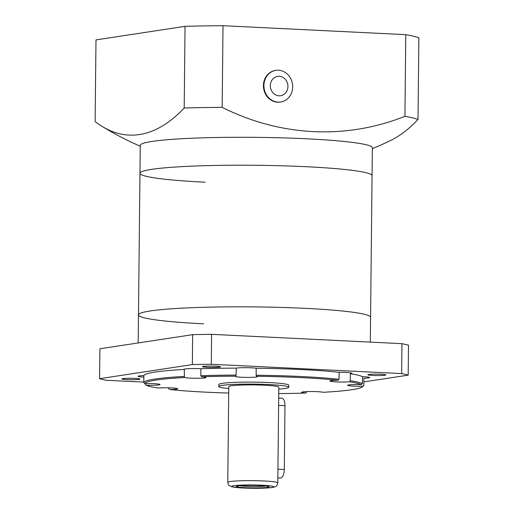 <?xml version="1.0" encoding="UTF-8"?>
<svg xmlns="http://www.w3.org/2000/svg" width="514" height="514" viewBox="0 0 514 514"><rect width="100%" height="100%" fill="white"/><g stroke="black" fill="none" stroke-linecap="round" stroke-linejoin="round"><path stroke-width="0.77" d="M205.17 182.213A116.055 9.194 0.6 0 1 139.962 173.263A116.055 9.194 0.6 0 1 306.845 166.742A116.055 9.194 0.6 0 1 372.052 175.692A116.055 9.194 -179.4 0 0 306.845 166.742A116.055 9.194 -179.4 0 0 139.962 173.263L138.478 314.876A116.055 9.194 -179.4 0 1 305.361 308.355A116.055 9.194 -179.4 0 1 370.575 317.305A116.055 9.194 -179.4 0 0 305.361 308.355A116.055 9.194 -179.4 0 0 138.478 314.876A116.055 9.194 -179.4 0 0 203.692 323.826M306.826 391.61L305.888 393.037A11.006 0.874 0.6 0 1 301.57 392.298A11.006 0.874 0.6 0 1 317.395 391.674A11.006 0.874 0.6 0 1 323.177 392.291A109.052 8.642 -179.4 0 0 362.498 386.727A109.052 8.642 -179.4 0 0 362.813 386.258L363.835 385.23A110.054 8.719 0.6 0 1 363.501 385.744L362.498 386.727M145.205 383.534L145.199 384.176L146.259 385.211A109.052 8.642 -179.4 0 0 158.004 388.031A11.006 0.874 0.6 0 1 171.56 387.916A11.006 0.874 0.6 0 1 177.741 388.764A11.006 0.874 0.6 0 1 169.671 389.522A109.052 8.642 -179.4 0 0 228.704 393.049M146.259 385.211A11.006 0.874 -179.4 0 0 160.021 384.511A11.006 0.874 -179.4 0 0 153.84 383.662A11.006 0.874 -179.4 0 0 144.794 383.547L143.791 382.577L143.869 375.593A11.006 0.874 -179.4 0 0 138.099 376.299A11.006 0.874 -179.4 0 0 143.849 377.128M235.785 376.19A109.052 8.642 -179.4 0 0 201.719 376.768A11.006 0.874 0.6 0 1 206.037 377.507A11.006 0.874 0.6 0 1 190.212 378.124A11.006 0.874 0.6 0 1 184.43 377.514L184.269 369.444A11.006 0.874 0.6 0 1 184.115 369.296A11.006 0.874 0.6 0 1 199.94 368.679A11.006 0.874 0.6 0 1 200.884 368.731L200.807 375.708A110.054 8.719 0.6 0 1 236.132 375.111L235.785 376.19A11.006 0.874 -179.4 0 0 235.431 376.409A11.006 0.874 -179.4 0 0 241.619 377.257A11.006 0.874 -179.4 0 0 257.443 376.64A11.006 0.874 -179.4 0 0 256.602 376.293L256.126 375.214A110.054 8.719 0.6 0 1 302.02 376.569A110.054 8.719 0.6 0 1 339.034 379.274L339.111 372.297A11.006 0.874 0.6 0 1 345.774 372.438A11.006 0.874 0.6 0 1 351.955 373.286A11.006 0.874 0.6 0 1 350.323 373.729L350.252 380.707A110.054 8.719 0.6 0 1 362.428 383.63L361.348 384.594A11.006 0.874 -179.4 0 0 347.586 385.294A11.006 0.874 -179.4 0 0 353.767 386.142A11.006 0.874 -179.4 0 0 362.813 386.258M339.111 372.297A110.054 8.719 -179.4 0 0 256.203 368.23A11.006 0.874 -179.4 0 0 251.346 367.812A11.006 0.874 -179.4 0 0 236.209 368.133L236.132 375.111M361.348 384.594A109.052 8.642 -179.4 0 0 349.604 381.774A11.006 0.874 0.6 0 1 336.047 381.883A11.006 0.874 0.6 0 1 329.866 381.035A11.006 0.874 0.6 0 1 337.936 380.276L339.034 379.274M363.835 385.23L363.906 378.253A11.006 0.874 -179.4 0 0 369.675 377.546A11.006 0.874 -179.4 0 0 363.494 376.698A11.006 0.874 -179.4 0 0 362.505 376.653L362.428 383.63M134.88 378.4A9.001 0.713 -179.4 0 0 121.934 378.908A9.001 0.713 -179.4 0 0 126.99 379.602A9.001 0.713 -179.4 0 0 139.936 379.094A9.001 0.713 -179.4 0 0 134.88 378.4M215.443 366.141A9.001 0.713 -179.4 0 0 202.497 366.643A9.001 0.713 -179.4 0 0 207.56 367.343A9.001 0.713 -179.4 0 0 220.506 366.835A9.001 0.713 -179.4 0 0 215.443 366.141M380.784 374.243A9.001 0.713 -179.4 0 0 367.838 374.751A9.001 0.713 -179.4 0 0 372.894 375.445A9.001 0.713 -179.4 0 0 385.847 374.937A9.001 0.713 -179.4 0 0 380.784 374.243M337.936 380.276A109.052 8.642 -179.4 0 0 301.57 377.629A109.052 8.642 -179.4 0 0 256.602 376.293M169.671 389.522L168.592 388.533L168.598 387.813M278.723 393.57A109.052 8.642 -179.4 0 0 305.888 393.037M143.798 382.108L106.122 380.264A160.072 12.683 -179.4 0 1 99.587 378.689L192.345 364.574L192.66 334.659L99.902 348.775L99.587 378.689M408.187 375.156A160.072 12.683 -179.4 0 0 401.652 373.582L401.961 343.667A160.072 12.683 -179.4 0 1 408.495 345.235L408.187 375.156L363.867 381.896M401.961 343.667L211.614 334.338L211.299 364.253L401.652 373.582M211.299 364.253A160.072 12.683 -179.4 0 0 192.345 364.574M184.269 369.444A110.054 8.719 -179.4 0 0 143.869 375.593M236.209 368.133A110.054 8.719 -179.4 0 0 200.884 368.731M362.505 376.653A110.054 8.719 -179.4 0 0 350.323 373.729M184.43 377.514A109.052 8.642 -179.4 0 0 144.794 383.547M143.791 382.577A110.054 8.719 0.6 0 1 184.192 376.428M200.807 375.708L201.719 376.768M256.126 375.214L256.203 368.23M350.252 380.707L349.604 381.774M211.614 334.338A160.072 12.683 -179.4 0 0 192.66 334.659M278.774 389.098A35.016 2.776 -179.4 0 0 288.797 387.26L288.817 385.269A35.016 2.776 -179.4 0 0 269.143 382.564A35.016 2.776 -179.4 0 0 218.791 384.536L218.771 386.528A35.016 2.776 -179.4 0 0 228.749 388.578M288.797 387.26A35.016 2.776 -179.4 0 0 269.124 384.562A35.016 2.776 -179.4 0 0 218.771 386.528M259.878 485.537A16.307 1.291 -179.4 0 0 236.588 486.276A16.307 1.291 -179.4 0 0 245.596 487.709A16.307 1.291 -179.4 0 0 262.307 487.767A16.307 1.291 -179.4 0 0 268.893 486.61A16.307 1.291 -179.4 0 0 259.878 485.537M239.71 485.711A14.186 1.124 -179.4 0 0 246.534 486.347A14.186 1.124 -179.4 0 0 265.783 485.981M277.791 482.897L278.794 387.158A25.013 1.979 -179.4 0 0 264.736 385.23A25.013 1.979 -179.4 0 0 228.775 386.631L227.773 482.37C228.235 484.464 228.711 485.524 229.186 485.55L231.885 486.835L243.379 488.03C256.73 488.583 266.798 488.332 273.583 487.272C276.037 486.167 276.795 487.015 277.791 482.897A25.013 1.979 -179.4 0 0 263.733 480.963A25.013 1.979 -179.4 0 0 227.773 482.37M277.933 469.192L284.313 469.507A8.006 3.489 92.8 0 1 280.721 478.014A8.006 3.489 92.8 0 1 280.413 478.033L277.843 477.904M284.313 469.507L284.981 405.681A8.006 3.489 92.8 0 0 281.865 398.221L278.678 398.061M275.408 70.431A16.005 14.353 81.3 0 0 263.47 86.988A16.005 14.353 81.3 0 0 277.65 102.215A16.005 14.353 81.3 0 0 280.226 102.08A16.005 14.353 -98.7 0 1 263.431 85.549A16.005 14.353 -98.7 0 1 275.408 70.431L275.889 70.36A16.005 14.353 -98.7 0 1 278.466 70.225A16.005 14.353 -98.7 0 1 292.684 86.892A16.005 14.353 -98.7 0 1 280.708 102.01A16.005 14.353 -98.7 0 1 278.132 102.138A16.005 14.353 -98.7 0 1 263.907 85.478A16.005 14.353 -98.7 0 1 275.889 70.36M139.962 173.263L140.251 145.34A116.055 9.194 0.6 0 1 151.977 141.44A116.055 9.194 0.6 0 1 307.134 138.819A116.055 9.194 0.6 0 1 372.348 147.769L370.311 342.112M185.046 26.342L184.192 108.004A270.499 117.918 92.8 0 1 139.455 134.546A270.499 117.918 92.8 0 1 101.971 126.309A270.499 117.918 92.8 0 1 95.129 121.555L95.989 39.893L185.046 26.342A165.078 13.075 0.6 0 1 223.018 25.7L405.777 34.656A165.078 13.075 0.6 0 1 418.871 37.805L418.01 119.46A270.499 117.918 -87.2 0 1 390.653 140.463A300.137 300.137 0 0 1 372.335 148.642M184.192 108.004A165.078 13.075 0.6 0 1 222.164 107.362L223.018 25.7M405.777 34.656L404.923 116.318A165.078 13.075 0.6 0 1 418.01 119.46M404.923 116.318A270.499 242.499 -98.7 0 1 222.164 107.362M279.237 76.297A9.792 8.777 -98.7 0 1 287.936 86.487A9.792 8.777 -98.7 0 1 279.031 95.816A9.792 8.777 -98.7 0 1 270.332 85.626A9.792 8.777 -98.7 0 1 279.237 76.297M243.533 488.024A21.01 1.664 -179.4 0 0 271.623 487.548A21.01 1.664 -179.4 0 0 261.941 485.222A21.01 1.664 -179.4 0 0 233.851 485.698A21.01 1.664 -179.4 0 0 243.533 488.024M278.601 405.366L284.981 405.681M138.478 314.876L138.182 342.947M101.971 126.309A300.137 300.137 0 0 0 140.245 146.207M280.708 102.01L280.226 102.08"/></g></svg>
